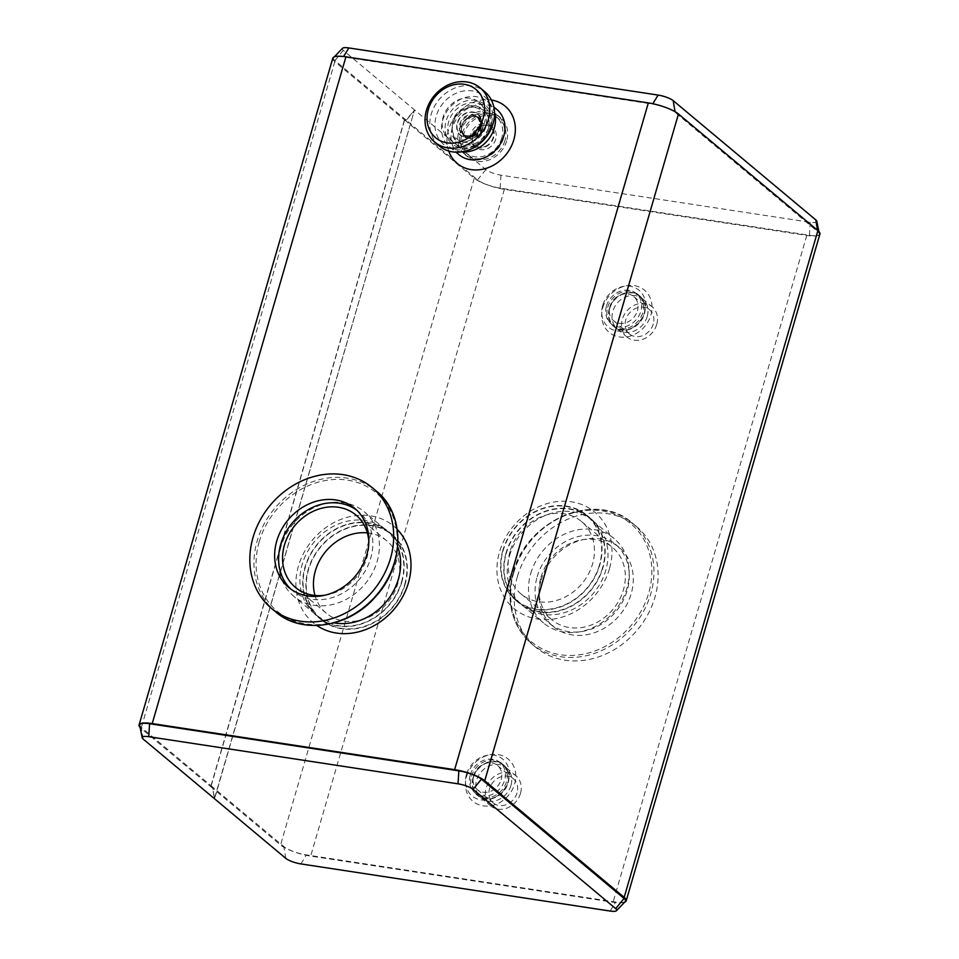 <?xml version="1.0" encoding="UTF-8"?>
<svg xmlns="http://www.w3.org/2000/svg" width="959" height="959" viewBox="0 0 959 959"><rect width="100%" height="100%" fill="white"/><g stroke="black" fill="none" stroke-linecap="round" stroke-linejoin="round"><path stroke-width="0.72" stroke-dasharray="4.79 3.6" d="M488.287 128.71A20.163 17.154 129.9 0 1 457.119 140.961A20.163 17.154 129.9 0 1 466.577 108.403A20.163 17.154 129.9 0 1 488.287 128.71M485.674 127.367A18.748 15.955 129.9 0 1 456.7 138.755A18.748 15.955 129.9 0 1 465.487 108.487A18.748 15.955 129.9 0 1 485.674 127.367M473.998 145.504A23.591 20.067 -50.1 0 0 490.037 127.535A23.591 20.067 -50.1 0 0 484.415 106.785A23.591 20.067 -50.1 0 0 453.895 111.999A23.591 20.067 -50.1 0 0 454.158 142.963A23.591 20.067 -50.1 0 0 473.998 145.504M280.951 546.702A55.035 46.823 -50.1 0 0 293.754 596.258A55.035 46.823 -50.1 0 0 364.971 584.079A55.035 46.823 -50.1 0 0 364.36 511.83A55.035 46.823 -50.1 0 0 280.951 546.702M397.709 546.882A55.035 46.823 -50.1 0 0 385.578 529.572A55.035 46.823 -50.1 0 0 302.169 564.455A55.035 46.823 -50.1 0 0 314.972 614A55.035 46.823 -50.1 0 0 334.152 622.87M290.757 589.018A51.498 43.814 -50.1 0 0 292.675 590.744A51.498 43.814 -50.1 0 0 359.325 579.356A51.498 43.814 -50.1 0 0 358.75 511.746A51.498 43.814 -50.1 0 0 356.712 510.152M324.502 595.275A47.171 40.134 -50.1 0 0 368.843 542.267M367.345 532.868A47.171 40.134 129.9 0 1 386.873 540.9A47.171 40.134 129.9 0 1 397.853 583.372A47.171 40.134 129.9 0 1 326.348 613.269A47.171 40.134 129.9 0 1 314.984 595.467M439.462 146.044A35.375 30.101 129.9 0 1 439.066 99.592A35.375 30.101 129.9 0 1 484.846 91.776M470.018 147.746A31.443 26.756 -50.1 0 0 484.918 97.003A31.443 26.756 -50.1 0 0 436.273 115.955A31.443 26.756 -50.1 0 0 470.018 147.746M468.448 140.865A23.591 20.067 129.9 0 1 448.608 138.324A23.591 20.067 129.9 0 1 448.344 107.36A23.591 20.067 129.9 0 1 478.877 102.145A23.591 20.067 129.9 0 1 484.499 122.896A23.591 20.067 129.9 0 1 468.448 140.865M490.828 127.619A25.545 21.733 129.9 0 1 451.329 143.131A25.545 21.733 129.9 0 1 463.317 101.882A25.545 21.733 129.9 0 1 490.828 127.619M461.83 151.846A29.477 25.078 129.9 0 1 449.579 146.823A29.477 25.078 129.9 0 1 449.256 108.115A29.477 25.078 129.9 0 1 487.412 101.594A29.477 25.078 129.9 0 1 494.52 112.766M459.085 154.771A29.477 25.078 129.9 0 1 458.762 116.063A29.477 25.078 129.9 0 1 496.918 109.542M530.747 573.482A55.035 46.823 129.9 0 1 614.156 538.598A55.035 46.823 129.9 0 1 614.767 610.847A55.035 46.823 129.9 0 1 543.549 623.026A55.035 46.823 129.9 0 1 530.747 573.482M509.529 555.729A55.035 46.823 129.9 0 1 592.938 520.845A55.035 46.823 129.9 0 1 605.74 570.401A55.035 46.823 129.9 0 1 522.331 605.273A55.035 46.823 129.9 0 1 509.529 555.729M517.428 576.443A78.614 66.89 129.9 0 1 636.596 526.611A78.614 66.89 129.9 0 1 637.459 629.835A78.614 66.89 129.9 0 1 535.721 647.229A78.614 66.89 129.9 0 1 517.428 576.443M537.172 576.743A51.498 43.814 129.9 0 1 615.234 544.101A51.498 43.814 129.9 0 1 615.798 611.71A51.498 43.814 129.9 0 1 549.159 623.11A51.498 43.814 129.9 0 1 537.172 576.743M541.14 580.051A51.498 43.814 129.9 0 1 619.19 547.421A51.498 43.814 129.9 0 1 619.766 615.031A51.498 43.814 129.9 0 1 553.115 626.419A51.498 43.814 129.9 0 1 541.14 580.051M540.96 577.318A47.171 40.134 129.9 0 1 612.453 547.421A47.171 40.134 129.9 0 1 612.981 609.349A47.171 40.134 129.9 0 1 551.928 619.79A47.171 40.134 129.9 0 1 540.96 577.318M510.056 551.473A47.171 40.134 -50.1 0 0 521.037 593.945A47.171 40.134 -50.1 0 0 592.53 564.048A47.171 40.134 -50.1 0 0 581.562 521.576A47.171 40.134 -50.1 0 0 510.056 551.473M143.203 739.101L141.237 727.33L212.466 786.895L214.42 798.667L414.528 109.925L214.588 798.799L212.622 787.027L283.84 846.593A17.694 4.268 16.2 0 0 306.436 854.913L615.714 902.047A17.694 4.268 16.2 0 0 625.292 901.484M816.828 221.253A11.796 2.841 16.2 0 1 810.235 222.296L500.97 175.173A11.796 2.841 16.2 0 1 485.901 169.623L414.684 110.057L406.34 120.259L404.614 119.995L210.908 786.764L212.622 787.027M332.797 58.187A23.591 5.682 -163.8 0 0 334.823 61.628L404.458 119.863L406.172 120.127L414.528 109.925L343.298 50.359A11.796 2.841 16.2 0 1 342.471 48.322M141.237 727.33A17.694 4.268 16.2 0 1 139.702 725.292M624.645 902.167A23.591 5.682 16.2 0 1 613.065 902.191L310.668 856.099A23.591 5.682 16.2 0 1 280.543 845.011L210.908 786.764M212.466 786.895L210.74 786.632L141.105 728.384A23.591 5.682 16.2 0 1 140.134 727.485M397.23 529.38A62.898 53.512 -50.1 0 0 312.394 540.109A62.898 53.512 -50.1 0 0 316.842 625.508M448.74 151.019A37.341 31.767 129.9 0 1 456.796 114.421A37.341 31.767 129.9 0 1 491.392 100.024M404.614 119.995L474.249 178.242A23.591 5.682 -163.8 0 0 504.374 189.331L806.783 235.423A23.591 5.682 -163.8 0 0 819.921 234.044M609.444 568.795A62.898 53.512 129.9 0 1 512.226 606.987A62.898 53.512 129.9 0 1 541.727 505.465A62.898 53.512 129.9 0 1 609.444 568.795M602.791 307.623A27.511 23.412 129.9 0 1 645.323 290.913A27.511 23.412 129.9 0 1 632.413 335.338A27.511 23.412 129.9 0 1 602.791 307.623M466.553 776.562A27.511 23.412 129.9 0 1 509.085 759.852A27.511 23.412 129.9 0 1 496.175 804.265A27.511 23.412 129.9 0 1 466.553 776.562M404.458 119.863L210.74 786.632M406.172 120.127L334.955 60.561A17.694 4.268 16.2 0 1 333.708 57.516A17.694 4.268 16.2 0 1 343.286 56.953L652.564 104.087A17.694 4.268 16.2 0 1 675.16 112.407L817.763 231.67A17.694 4.268 16.2 0 1 819.298 233.708A17.694 4.268 16.2 0 1 809.42 235.279L500.154 188.144A17.694 4.268 16.2 0 1 477.558 179.824L406.34 120.259M520.461 793.453A19.659 16.723 129.9 0 1 490.672 805.908A19.659 16.723 129.9 0 1 490.457 780.099A19.659 16.723 129.9 0 1 515.894 775.747A19.659 16.723 129.9 0 1 520.461 793.453M510.955 785.493A19.659 16.723 129.9 0 1 481.166 797.948A19.659 16.723 129.9 0 1 476.587 780.254A19.659 16.723 129.9 0 1 506.388 767.799A19.659 16.723 129.9 0 1 510.955 785.493M517.021 792.925A15.728 13.378 129.9 0 1 493.19 802.887A15.728 13.378 129.9 0 1 493.022 782.244A15.728 13.378 129.9 0 1 513.365 778.768A15.728 13.378 129.9 0 1 517.021 792.925M501.185 779.667A15.728 13.378 -50.1 0 0 497.517 765.51A15.728 13.378 -50.1 0 0 473.686 775.483A15.728 13.378 -50.1 0 0 477.342 789.641A15.728 13.378 -50.1 0 0 501.185 779.667M656.699 324.514A19.659 16.723 129.9 0 1 626.91 336.969A19.659 16.723 129.9 0 1 626.695 311.16A19.659 16.723 129.9 0 1 652.132 306.82A19.659 16.723 129.9 0 1 656.699 324.514M647.193 316.566A19.659 16.723 129.9 0 1 617.404 329.021A19.659 16.723 129.9 0 1 612.825 311.327A19.659 16.723 129.9 0 1 642.626 298.86A19.659 16.723 129.9 0 1 647.193 316.566M653.259 323.986A15.728 13.378 129.9 0 1 629.428 333.96A15.728 13.378 129.9 0 1 629.26 313.305A15.728 13.378 129.9 0 1 649.603 309.829A15.728 13.378 129.9 0 1 653.259 323.986M637.423 310.74A15.728 13.378 -50.1 0 0 633.755 296.583A15.728 13.378 -50.1 0 0 609.924 306.544A15.728 13.378 -50.1 0 0 613.58 320.702A15.728 13.378 -50.1 0 0 637.423 310.74M602.708 305.442A23.975 20.403 -50.1 0 0 628.529 329.596A23.975 20.403 -50.1 0 0 639.773 290.889A23.975 20.403 -50.1 0 0 602.708 305.442M606.496 306.029A19.659 16.723 129.9 0 1 636.285 293.562A19.659 16.723 129.9 0 1 636.5 319.371A19.659 16.723 129.9 0 1 611.063 323.722A19.659 16.723 129.9 0 1 606.496 306.029M609.313 308.618A20.043 17.058 -50.1 0 0 613.976 326.671A20.043 17.058 -50.1 0 0 639.929 322.236A20.043 17.058 -50.1 0 0 639.701 295.911A20.043 17.058 -50.1 0 0 609.313 308.618M609.66 308.678A19.659 16.723 129.9 0 1 639.449 296.211A19.659 16.723 129.9 0 1 639.665 322.02A19.659 16.723 129.9 0 1 614.228 326.372A19.659 16.723 129.9 0 1 609.66 308.678M607.73 307.3A20.043 17.058 129.9 0 1 638.119 294.593A20.043 17.058 129.9 0 1 638.346 320.905A20.043 17.058 129.9 0 1 612.393 325.341A20.043 17.058 129.9 0 1 607.73 307.3M404.722 584.415A55.035 46.823 -50.1 0 0 391.919 534.87A55.035 46.823 -50.1 0 0 320.702 547.05A55.035 46.823 -50.1 0 0 321.313 619.298A55.035 46.823 -50.1 0 0 404.722 584.415M401.557 581.765A55.035 46.823 -50.1 0 0 388.755 532.221A55.035 46.823 -50.1 0 0 317.525 544.4A55.035 46.823 -50.1 0 0 318.136 616.649A55.035 46.823 -50.1 0 0 401.557 581.765M405.07 584.475A55.43 47.159 129.9 0 1 321.061 619.598A55.43 47.159 129.9 0 1 320.438 546.834A55.43 47.159 129.9 0 1 392.171 534.571A55.43 47.159 129.9 0 1 405.07 584.475M401.893 581.825A55.43 47.159 129.9 0 1 317.885 616.949A55.43 47.159 129.9 0 1 317.273 544.185A55.43 47.159 129.9 0 1 389.006 531.921A55.43 47.159 129.9 0 1 401.893 581.825M466.47 774.381A23.975 20.403 -50.1 0 0 492.291 798.523A23.975 20.403 -50.1 0 0 503.535 759.816A23.975 20.403 -50.1 0 0 466.47 774.381M470.258 774.956A19.659 16.723 129.9 0 1 500.047 762.501A19.659 16.723 129.9 0 1 500.262 788.31A19.659 16.723 129.9 0 1 474.825 792.649A19.659 16.723 129.9 0 1 470.258 774.956M473.075 777.557A20.043 17.058 -50.1 0 0 477.738 795.61A20.043 17.058 -50.1 0 0 503.691 791.175A20.043 17.058 -50.1 0 0 503.463 764.85A20.043 17.058 -50.1 0 0 473.075 777.557M473.422 777.605A19.659 16.723 129.9 0 1 503.211 765.15A19.659 16.723 129.9 0 1 503.427 790.959A19.659 16.723 129.9 0 1 477.99 795.299A19.659 16.723 129.9 0 1 473.422 777.605M471.492 776.227A20.043 17.058 129.9 0 1 501.881 763.52A20.043 17.058 129.9 0 1 502.108 789.844A20.043 17.058 129.9 0 1 476.155 794.28A20.043 17.058 129.9 0 1 471.492 776.227M485.11 146.451A11.796 10.034 -50.1 0 0 493.537 133.876A11.796 10.034 -50.1 0 0 484.115 125.042A11.796 10.034 -50.1 0 0 472.439 134.56A11.796 10.034 -50.1 0 0 485.11 146.451M470.821 133.972A13.066 11.112 -50.1 0 0 473.854 145.732A13.066 11.112 -50.1 0 0 490.768 142.843A13.066 11.112 -50.1 0 0 490.624 125.689A13.066 11.112 -50.1 0 0 470.821 133.972M472.919 135.722A13.066 11.112 -50.1 0 0 475.952 147.482A13.066 11.112 -50.1 0 0 492.866 144.593A13.066 11.112 -50.1 0 0 492.722 127.439A13.066 11.112 -50.1 0 0 472.919 135.722M506.676 140.865A25.545 21.733 129.9 0 1 467.944 157.06A25.545 21.733 129.9 0 1 467.656 123.519A25.545 21.733 129.9 0 1 500.73 117.861A25.545 21.733 129.9 0 1 506.676 140.865M504.961 140.601A23.591 20.067 129.9 0 1 469.203 155.55A23.591 20.067 129.9 0 1 468.939 124.586A23.591 20.067 129.9 0 1 499.471 119.372A23.591 20.067 129.9 0 1 504.961 140.601M503.511 138.216A25.545 21.733 129.9 0 1 464.779 154.411A25.545 21.733 129.9 0 1 464.492 120.858A25.545 21.733 129.9 0 1 497.565 115.212A25.545 21.733 129.9 0 1 503.511 138.216M501.785 137.952A23.591 20.067 129.9 0 1 466.038 152.901A23.591 20.067 129.9 0 1 465.774 121.937A23.591 20.067 129.9 0 1 496.294 116.722A23.591 20.067 129.9 0 1 501.785 137.952M502.84 550.382A55.43 47.159 -50.1 0 0 515.738 600.274A55.43 47.159 -50.1 0 0 587.471 588.023A55.43 47.159 -50.1 0 0 586.86 515.247A55.43 47.159 -50.1 0 0 502.84 550.382M599.411 565.091A55.035 46.823 129.9 0 1 515.99 599.974A55.035 46.823 129.9 0 1 515.379 527.726A55.035 46.823 129.9 0 1 586.608 515.546A55.035 46.823 129.9 0 1 599.411 565.091M506.016 553.031A55.43 47.159 -50.1 0 0 518.903 602.935A55.43 47.159 -50.1 0 0 590.636 590.672A55.43 47.159 -50.1 0 0 590.025 517.896A55.43 47.159 -50.1 0 0 506.016 553.031M602.576 567.74A55.035 46.823 129.9 0 1 519.155 602.624A55.035 46.823 129.9 0 1 518.543 530.375A55.035 46.823 129.9 0 1 589.773 518.196A55.035 46.823 129.9 0 1 602.576 567.74M481.346 126.708A13.798 11.736 129.9 0 1 460.02 135.087A13.798 11.736 129.9 0 1 466.494 112.814A13.798 11.736 129.9 0 1 481.346 126.708M482.557 128.902A11.82 10.058 -50.1 0 0 477.426 116.842A11.82 10.058 -50.1 0 0 464.504 120.87A11.82 10.058 -50.1 0 0 462.825 134.296A11.82 10.058 -50.1 0 0 473.398 138.06A11.82 10.058 -50.1 0 0 482.557 128.902M259.218 541.763A77.164 65.656 -50.1 0 0 342.303 619.454A77.164 65.656 -50.1 0 0 378.493 494.904A77.164 65.656 -50.1 0 0 259.218 541.763M275.461 611.71A78.614 66.89 129.9 0 1 257.18 540.924A78.614 66.89 129.9 0 1 376.336 491.092M513.784 572.535A77.164 65.656 129.9 0 1 633.06 525.676A77.164 65.656 129.9 0 1 596.882 650.226A77.164 65.656 129.9 0 1 513.784 572.535M513.281 572.979A78.614 66.89 -50.1 0 0 531.574 643.753A78.614 66.89 -50.1 0 0 633.324 626.359A78.614 66.89 -50.1 0 0 632.449 523.146A78.614 66.89 -50.1 0 0 513.281 572.979M504.374 189.331L310.668 856.099M806.783 235.423L613.065 902.191M334.823 61.628L141.105 728.384M474.249 178.242L280.543 845.011M285.806 858.365L283.84 846.593M300.862 863.915L306.436 854.913M610.14 911.05L615.714 902.047M477.558 179.824L485.901 169.623M500.154 188.144L500.97 175.173M809.42 235.279L810.235 222.296M817.763 231.67L817.536 230.304M675.16 112.407L675.04 111.676M334.955 60.561L343.298 50.359M480.399 127.115A11.796 10.034 129.9 0 1 462.526 134.596A11.796 10.034 129.9 0 1 462.394 119.108A11.796 10.034 129.9 0 1 477.654 116.507A11.796 10.034 129.9 0 1 480.399 127.115M482.401 128.782A11.796 10.034 129.9 0 1 464.528 136.262A11.796 10.034 129.9 0 1 464.396 120.774A11.796 10.034 129.9 0 1 479.656 118.173A11.796 10.034 129.9 0 1 482.401 128.782M471.96 136.562A13.366 11.376 129.9 0 1 457.611 123.052A13.366 11.376 129.9 0 1 478.289 114.996A13.366 11.376 129.9 0 1 471.96 136.562M472.439 135.291A11.005 9.362 -50.1 0 0 479.92 126.912A11.005 9.362 -50.1 0 0 477.294 117.226A11.005 9.362 -50.1 0 0 463.053 119.659A11.005 9.362 -50.1 0 0 463.173 134.104A11.005 9.362 -50.1 0 0 472.439 135.291M473.698 136.358A11.005 9.362 129.9 0 1 464.444 135.171A11.005 9.362 129.9 0 1 464.324 120.714A11.005 9.362 129.9 0 1 478.565 118.281A11.005 9.362 129.9 0 1 481.13 128.194A11.005 9.362 129.9 0 1 473.698 136.358M488.407 128.602C482.701 141.536 474.046 146.835 462.43 144.485C456.832 142.663 453.199 138.863 451.533 133.085L452.96 119.336C455.549 113.917 459.529 109.997 464.899 107.576C475.46 101.558 492.794 110.033 488.407 128.602M385.578 529.572L364.36 511.83M314.972 614L293.754 596.258M358.75 511.746L354.794 508.438M292.675 590.744L288.719 587.435M386.873 540.9L355.981 515.067M326.348 613.269L295.456 587.435M448.608 138.324L454.158 142.963M478.877 102.145L484.415 106.785M449.579 146.823L456.004 152.193M487.412 101.594L493.837 106.964M522.331 605.273L543.549 623.026M592.938 520.845L614.156 538.598M636.596 526.611L632.449 523.146C596.798 490.169 526.215 519.73 513.113 572.691C505.645 601.964 511.806 625.652 531.574 643.753L535.721 647.229M549.159 623.11L553.115 626.419M615.234 544.101L619.19 547.421M521.037 593.945L551.928 619.79M581.562 521.576L612.453 547.421M481.166 797.948L490.672 805.908M506.388 767.799L515.894 775.747M477.342 789.641L493.19 802.887M497.517 765.51L513.365 778.768M617.404 329.021L626.91 336.969M642.626 298.86L652.132 306.82M613.58 320.702L629.428 333.96M633.755 296.583L649.603 309.829M818.866 231.515L819.298 233.708M334.355 56.833L333.708 57.516M611.063 323.722L614.228 326.372M636.285 293.562L639.449 296.211M639.701 295.911L638.119 294.593M613.976 326.671L612.393 325.341M391.919 534.87L388.755 532.221M321.313 619.298L318.136 616.649M317.885 616.949L321.061 619.598M389.006 531.921L392.171 534.571M474.825 792.649L477.99 795.299M500.047 762.501L503.211 765.15M503.463 764.85L501.881 763.52M477.738 795.61L476.155 794.28M473.854 145.732L475.952 147.482M490.624 125.689L492.722 127.439M464.779 154.411L467.944 157.06M497.565 115.212L500.73 117.861M466.038 152.901L469.203 155.55M496.294 116.722L499.471 119.372M590.025 517.896L586.86 515.247M518.903 602.935L515.738 600.274M515.99 599.974L519.155 602.624M586.608 515.546L589.773 518.196M477.426 116.842L479.656 118.173L477.654 116.507C480.279 118.389 481.142 121.829 480.231 126.828C476.12 138.084 464.863 137.856 462.526 134.596L464.528 136.262L462.825 134.296M472.056 135.159C480.315 130.148 482.065 124.167 477.294 117.226L478.565 118.281C476.971 116.519 469.083 112.97 462.286 124.994C462.07 128.278 459.649 128.746 464.444 135.171L463.173 134.104C464.636 135.878 467.596 136.238 472.056 135.159"/><path stroke-width="1.44" d="M334.152 622.87A55.035 46.823 -50.1 0 0 398.381 579.116A55.035 46.823 -50.1 0 0 397.709 546.882M253.032 537.46A78.614 66.89 -50.1 0 0 271.313 608.234A78.614 66.89 -50.1 0 0 373.063 590.852A78.614 66.89 -50.1 0 0 372.2 487.628A78.614 66.89 -50.1 0 0 253.032 537.46M356.712 510.152A51.498 43.814 -50.1 0 0 280.699 544.388A51.498 43.814 -50.1 0 0 290.757 589.018M276.743 541.068A51.498 43.814 -50.1 0 0 288.719 587.435A51.498 43.814 -50.1 0 0 355.369 576.047A51.498 43.814 -50.1 0 0 354.794 508.438A51.498 43.814 -50.1 0 0 276.743 541.068M368.843 542.267A47.171 40.134 -50.1 0 0 355.981 515.067A47.171 40.134 -50.1 0 0 284.475 544.964A47.171 40.134 -50.1 0 0 295.456 587.435A47.171 40.134 -50.1 0 0 324.502 595.275M314.984 595.467A47.171 40.134 129.9 0 1 315.379 570.809A47.171 40.134 129.9 0 1 367.345 532.868M480.099 87.796L484.846 91.776A35.375 30.101 129.9 0 1 493.286 122.896A35.375 30.101 129.9 0 1 469.227 149.856A35.375 30.101 129.9 0 1 439.462 146.044L434.703 142.076A35.375 30.101 -50.1 0 0 464.468 145.888A35.375 30.101 -50.1 0 0 488.527 118.916A35.375 30.101 -50.1 0 0 480.099 87.796A35.375 30.101 -50.1 0 0 434.307 95.624A35.375 30.101 -50.1 0 0 434.703 142.076M462.106 141.117A31.443 26.756 129.9 0 1 428.349 109.326A31.443 26.756 129.9 0 1 476.995 90.374A31.443 26.756 129.9 0 1 462.106 141.117M494.52 112.766A29.477 25.078 129.9 0 1 494.269 128.134A29.477 25.078 129.9 0 1 461.83 151.846M493.837 106.964L496.918 109.542A29.477 25.078 129.9 0 1 503.775 136.082A29.477 25.078 129.9 0 1 459.085 154.771L456.004 152.193M142.172 737.747A11.796 2.841 16.2 0 0 143.203 739.101L285.806 858.365A11.796 2.841 16.2 0 0 300.862 863.915L610.14 911.05A11.796 2.841 16.2 0 0 616.529 910.678L625.292 901.484A17.694 4.268 16.2 0 0 624.045 898.439L481.442 779.176A17.694 4.268 16.2 0 0 458.846 770.856L149.58 723.721A17.694 4.268 16.2 0 0 139.702 725.292L142.172 737.747A11.796 2.841 16.2 0 1 148.765 736.704L458.03 783.827A11.796 2.841 16.2 0 1 473.099 789.377L615.702 908.641A11.796 2.841 16.2 0 1 616.529 910.678M334.355 56.833L342.471 48.322A11.796 2.841 16.2 0 1 348.86 47.95L658.138 95.085A11.796 2.841 16.2 0 1 673.194 100.635L815.797 219.899A11.796 2.841 16.2 0 1 816.828 221.253L818.866 231.515M140.134 727.485A23.591 5.682 16.2 0 1 139.079 724.956A23.591 5.682 16.2 0 1 152.217 723.577L454.626 769.669A23.591 5.682 16.2 0 1 484.751 780.758L624.177 897.372A23.591 5.682 16.2 0 1 626.203 900.813A23.591 5.682 16.2 0 1 624.645 902.167M626.203 900.813L819.921 234.044A23.591 5.682 -163.8 0 0 817.895 230.616L678.457 113.989A23.591 5.682 -163.8 0 0 648.332 102.901L345.935 56.809A23.591 5.682 -163.8 0 0 332.797 58.187L139.079 724.956M316.842 625.508A62.898 53.512 -50.1 0 0 408.426 582.82A62.898 53.512 -50.1 0 0 397.23 529.38M491.392 100.024A37.341 31.767 129.9 0 1 513.82 139.786A37.341 31.767 129.9 0 1 481.514 169.467A37.341 31.767 129.9 0 1 448.74 151.019M275.461 611.71C301.857 635.062 349.256 627.701 375.76 596.45C404.89 565.031 405.321 513.868 376.336 491.092A78.614 66.89 129.9 0 1 377.211 594.316A78.614 66.89 129.9 0 1 275.461 611.71L271.313 608.234M648.332 102.901L454.626 769.669M345.935 56.809L152.217 723.577M678.457 113.989L484.751 780.758M817.895 230.616L624.177 897.372M615.702 908.641L624.045 898.439M473.099 789.377L481.442 779.176M458.03 783.827L458.846 770.856M148.765 736.704L149.58 723.721M817.536 230.304L815.797 219.899M675.04 111.676L673.194 100.635M652.791 103.716L658.138 95.085M343.574 56.497L348.86 47.95M376.336 491.092L372.2 487.628"/></g></svg>
